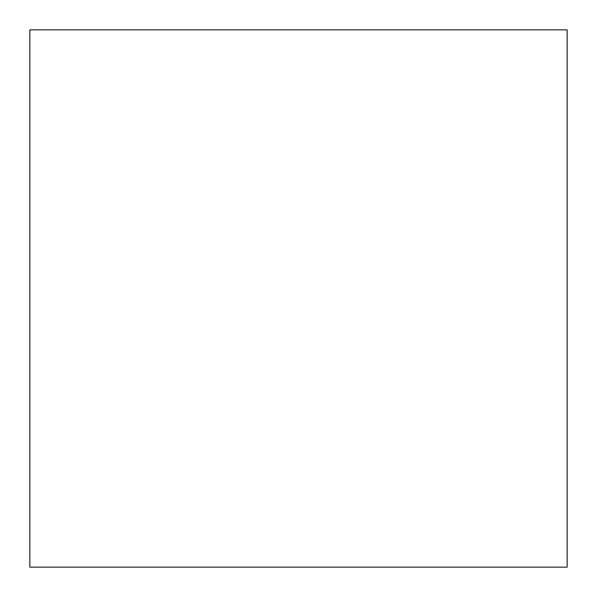 <?xml version="1.0" encoding="UTF-8"?>
<svg xmlns="http://www.w3.org/2000/svg" width="597" height="597" viewBox="0 0 597 597"><rect width="100%" height="100%" fill="white"/><g stroke="black" fill="none" stroke-linecap="round" stroke-linejoin="round"><path stroke-width="0.45" stroke-dasharray="2.98 2.24" d="M29.85 29.85L29.85 567.15L29.85 29.85L567.15 29.85L567.15 567.15L29.85 567.15L29.85 29.85M567.15 567.15L567.15 29.85L567.15 567.15L29.85 567.15"/><path stroke-width="0.9" d="M567.15 29.85L29.85 29.85L29.85 567.15L567.15 567.15L567.15 29.85L29.85 29.85"/></g></svg>
